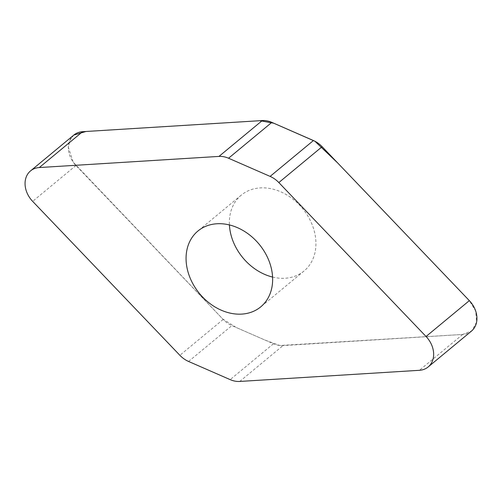 <?xml version="1.0" encoding="UTF-8"?>
<svg xmlns="http://www.w3.org/2000/svg" width="502" height="502" viewBox="0 0 502 502"><rect width="100%" height="100%" fill="white"/><g stroke="black" fill="none" stroke-linecap="round" stroke-linejoin="round"><path stroke-width="0.38" stroke-dasharray="2.51 1.88" d="M471.46 331.1A22.747 17.877 50.4 0 1 462.7 334.451L283.028 345.589A22.916 18.009 50.4 0 1 273.458 343.763L231.88 325.603A22.916 18.009 50.4 0 1 223.17 319.441L75.953 165.503A22.747 17.877 50.4 0 1 73.838 135.044M272.58 277.06A49.234 38.692 -129.6 0 0 304.055 270.992A49.234 38.692 -129.6 0 0 309.521 218.972A49.234 38.692 -129.6 0 0 260.205 187.899A49.234 38.692 -129.6 0 0 241.242 195.152A49.234 38.692 -129.6 0 0 229.42 224.94M73.781 135.088L69.834 140.378L68.347 147.281L73.229 162.196L222.838 319.09L236.392 327.574L265.244 340.18L279.758 345.495L462.7 334.451L471.798 330.812L476.593 322.177L475.695 311.052L469.364 300.66M75.953 165.503L32.655 201.358M223.17 319.441L179.873 355.297M188.583 361.459L231.88 325.603M273.458 343.763L230.161 379.625M239.73 381.445L283.028 345.589M462.7 334.451L419.402 370.307M241.242 195.152L197.945 231.008M304.055 270.992L260.758 306.847"/><path stroke-width="0.75" d="M228.542 158.237A22.916 18.009 -129.6 0 0 218.972 156.411L39.3 167.549A22.747 17.877 -129.6 0 0 30.54 170.9A22.747 17.877 -129.6 0 0 32.655 201.358L179.873 355.297A22.916 18.009 -129.6 0 0 188.583 361.459L230.161 379.625A22.916 18.009 -129.6 0 0 239.73 381.445L419.402 370.307A22.747 17.877 -129.6 0 0 428.162 366.956A22.747 17.877 -129.6 0 0 426.047 336.497L278.83 182.559A22.916 18.009 -129.6 0 0 270.12 176.397L228.542 158.237L271.839 122.375L313.417 140.541A22.916 18.009 50.4 0 1 322.127 146.703L469.345 300.642A22.747 17.877 50.4 0 1 471.46 331.1L428.162 366.956M30.54 170.9L73.838 135.044A22.747 17.877 50.4 0 1 82.598 131.693L262.27 120.555A22.916 18.009 50.4 0 1 271.839 122.375M229.42 224.94A49.234 38.692 -129.6 0 0 272.58 277.06M241.795 314.101A49.234 38.692 50.4 0 1 192.479 283.028A49.234 38.692 50.4 0 1 197.945 231.008A49.234 38.692 50.4 0 1 216.908 223.76A49.234 38.692 50.4 0 1 266.223 254.828A49.234 38.692 50.4 0 1 260.758 306.847A49.234 38.692 50.4 0 1 241.795 314.101M469.364 300.66L337.708 162.993L314.942 141.269L273.753 123.216L260.017 120.693L85.942 131.486L73.781 135.088M218.972 156.411L262.27 120.555M82.598 131.693L39.3 167.549M313.417 140.541L270.12 176.397M469.345 300.642L426.047 336.497M322.127 146.703L278.83 182.559"/></g></svg>

